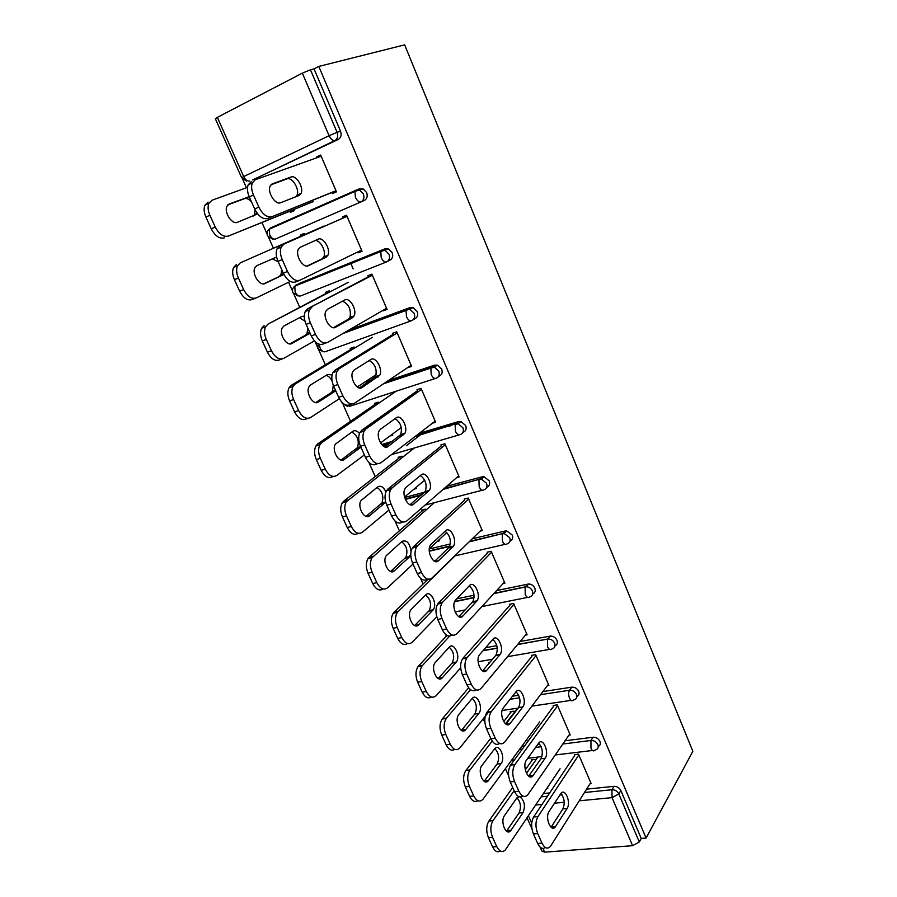 <?xml version="1.0" encoding="UTF-8"?>
<svg xmlns="http://www.w3.org/2000/svg" width="897" height="897" viewBox="0 0 897 897"><rect width="100%" height="100%" fill="white"/><g stroke="black" fill="none" stroke-linecap="round" stroke-linejoin="round"><path stroke-width="1.35" d="M242.605 179.142L246.451 187.753M261.969 222.579L267.059 234.005M268.506 237.234L273.417 248.245M288.565 282.241L292.478 290.998M293.891 294.171L299.665 307.122M303.691 316.159L304.375 317.706M314.982 341.488L317.381 346.87M318.76 349.965L325.364 364.776M343.159 404.682L350.548 421.265M368.925 462.482L375.215 476.61M395.028 521.034L399.4 530.845M420.57 578.33L423.104 584.014M445.574 634.426L446.336 636.13M483.191 718.8L484.929 722.69M505.415 768.651L508.599 775.793M335.366 192.328L334.85 191.139M319.994 156.65L319.657 155.854L316.641 156.93L316.989 157.726M293.33 211.053L292.882 210.021M343.024 218.117L342.519 216.939L346.534 215.213L362.04 251.227L358.015 252.876L360.841 251.485L360.459 250.622M345.917 216.839L345.423 215.695M303.803 234.891L303.321 233.792M368.532 277.251L367.86 275.704L371.896 274.123L387.078 309.409L383.041 310.9L385.553 308.871M371.302 275.794L370.775 274.56M328.874 291.94L328.515 291.144M393.503 335.175L392.684 333.269L396.732 331.834L411.6 366.391L407.552 367.759L410.12 365.942M396.16 333.527L395.599 332.226M368.42 379.7L368.869 380.72L365.001 382.021L367.658 380.205M404.659 44.85L692.854 751.316L646.087 838.067L318.794 66.434L404.659 44.85M353.183 268.887L350.626 262.989M542.977 848.439L544.614 852.139L632.587 845.703L612.046 797.635L579.249 800.808M586.616 789.136L614.008 786.344C617.069 786.321 619.345 787.723 620.847 790.526L618.829 793.946L639.292 841.991L641.22 838.437L646.087 838.067M620.847 790.526L641.22 838.437M639.292 841.991L632.587 845.703M544.614 852.139L541.822 850.984L540.084 847.071M302.334 73.128L217.343 117.372L243.704 176.541L329.087 135.705L302.334 73.128L310.463 69.798L337.093 132.341L340.535 131.186C341.779 134.942 341.039 137.678 338.326 139.394L252.528 179.961M574.372 754.624L578.475 754.13L591.19 783.675L589.979 783.799M547.506 787.431L547.854 788.205L546.912 788.306M535.61 760.353L535.161 759.311L531.226 759.781L531.686 760.824M272.441 227.771L274 226.504M275.435 239.028C273.305 239.544 271.387 238.165 269.683 234.891L269.291 229.172L270.513 227.961L356.064 190.186L359.383 188.819L363.162 188.897L366.626 192.563C367.837 196.219 367.075 198.854 364.339 200.457L275.435 239.028L364.339 200.457M318.794 66.434L314.051 68.901L340.535 131.186M543.38 793.553L549.715 792.914M357.645 252.001L358.015 252.876M304.666 234.543L304.184 233.433L300.349 235.081L300.831 236.191M349.101 329.95L410.007 307.615L413.147 307.615L417.172 311.461C418.327 314.959 417.52 317.403 414.762 318.783L413.203 319.736M354.562 348.126L354.08 347.027L350.211 348.406L350.693 349.505M381.64 444.553L392.426 441.335M419.269 433.318L458.569 421.579L460.946 421.5L465.666 425.514C466.754 428.856 465.913 431.121 463.132 432.287L462.852 432.522M456.64 477.653L459.186 476.957L444.901 443.768L440.842 444.946M415.816 487.609L416.242 488.562L413.932 489.179M402.484 457.257L402.013 456.169L398.122 457.302L398.604 458.378M429.282 548.953L450.339 543.963M472.282 538.772L505.202 530.99L506.693 530.889L512.221 535.016C513.219 537.998 512.479 540.061 509.967 541.171M503.071 583.588L504.91 583.196L491.175 551.296L487.105 552.227M485.636 647.679L496.815 645.672M520.148 641.49L550.534 636.063C553.415 636.119 555.546 637.509 556.947 640.223C557.867 642.869 557.228 644.719 555.03 645.795M547.428 685.588L548.874 685.364L535.666 654.675L531.573 655.371M489.695 662.558L488.54 662.76L488.876 663.533M521.819 746.27L524.61 745.923M537.875 744.241L539.59 744.017M565.032 740.787L593.085 737.233C596.146 737.143 598.434 738.534 599.958 741.393C600.811 743.77 600.239 745.463 598.243 746.461M526.584 739.778L526.931 740.586L525.889 740.72M514.463 712.196L514.003 711.153L510.079 711.725L510.539 712.767M568.911 735.159L570.234 734.979L557.272 704.874L553.18 705.468M512.501 696.218L518.701 695.265M542.898 691.576L571.804 687.158C574.854 687.035 577.13 688.414 578.666 691.295C579.54 693.796 578.946 695.567 576.861 696.61M525.485 635.076L527.111 634.773L513.645 603.49L509.552 604.298M456.752 598.815L474.065 595.227M496.669 590.54L528.838 583.981C531.54 584.194 533.524 585.573 534.803 588.14C535.767 590.944 535.072 592.895 532.74 593.993M438.824 539.994L439.238 540.913L437.355 541.362M425.75 510.225L425.279 509.148L421.388 510.158L421.859 511.234M480.142 531.114L482.272 530.609L468.268 498.059L464.198 499.113M404.67 497.51L424.741 492.15M446.695 486.286L482.115 476.834L484.066 476.733L489.179 480.814C490.233 484.021 489.403 486.185 486.712 487.306M392.359 434.182L392.785 435.168L389.814 436.065M378.758 403.235L378.287 402.148L374.408 403.392L374.89 404.48M432.444 423.205L435.639 422.24L421.063 388.367L417.004 389.668M388.457 380.474L434.54 365.18L437.321 365.135L441.672 369.082C442.793 372.502 441.963 374.845 439.194 376.112L438.341 376.718M329.861 291.906L329.378 290.807L325.533 292.31L326.015 293.42M298.768 283.631L384.959 248.839L388.435 248.873L392.168 252.64C393.346 256.217 392.561 258.751 389.814 260.242L387.437 261.476M293.689 209.539L294.182 210.672L290.359 212.376L289.866 211.255M331.912 192.328L332.462 193.617L336.476 191.835L320.644 155.046L316.641 156.93M314.051 68.901L310.463 69.798M241.629 177.684L215.358 118.785L217.343 117.372M421.612 433.98L406.375 445.719M560.86 793.509C564.46 798.117 565.132 803.252 562.879 808.915L551.061 827.247M545.41 847.519C542.584 849.481 540.005 848.114 537.662 843.449L533.401 833.907C531.013 827.46 531.091 821.82 533.648 816.988L537.942 816.595L578.823 754.938M574.719 755.431L533.648 816.988M590.731 782.61L550.388 846.488C547.45 849.403 544.647 848.27 541.979 843.113L537.718 833.548L533.401 833.907M549.087 811.46L560.917 793.441C565.132 787.577 571.254 802.591 567.083 808.511L555.333 826.866C550.96 832.921 544.692 817.515 549.087 811.46M537.942 816.595C535.397 821.439 535.318 827.09 537.718 833.548M519.049 796.727L516.885 797.904L504.495 815.608C499.909 821.562 506.143 836.609 510.707 830.667L523.029 812.637C525.519 806.134 524.588 800.909 520.215 796.962M537.942 757.057L526.461 773.315M514.149 790.739L492.98 820.688C490.311 825.431 490.154 830.97 492.531 837.282L496.781 846.622C499.45 851.668 502.32 852.755 505.37 849.896L560.064 768.774M532.526 759.624L525.283 769.828M512.714 787.521L488.887 821.058L492.98 820.688M492.531 837.282L488.405 837.619L492.655 846.947L496.781 846.622M506.48 831.194L519.004 813.018C521.415 807.3 520.742 802.232 516.964 797.814M488.405 837.619C486.039 831.317 486.196 825.801 488.887 821.058M500.403 851.018C497.521 852.778 494.942 851.421 492.655 846.947M538.671 743.131C542.573 747.806 543.324 753.02 540.925 758.784L528.669 776.197M522.76 796.02C519.778 798.027 517.053 796.581 514.564 791.67L510.225 781.926C507.792 775.378 507.915 769.772 510.595 765.119L514.878 764.614L557.631 705.715M553.539 706.309L510.595 765.119M569.774 733.914L527.873 794.697C524.767 797.893 521.762 796.738 518.87 791.221L514.53 781.455L510.225 781.926M526.461 760.151L538.626 743.187C542.932 736.908 549.603 752.448 545.118 758.279L533.053 775.569C528.58 782.061 521.74 766.116 526.461 760.151M514.878 764.614C512.209 769.278 512.097 774.885 514.53 781.455M516.01 691.755C520.215 696.397 521.079 701.667 518.601 707.554L505.852 724.103M499.663 743.445C496.523 745.542 493.63 744.005 490.995 738.825L486.555 728.88C484.156 722.5 484.234 717.039 486.813 712.51L491.343 711.556L536.047 655.539M531.955 656.234L487.06 712.173M548.415 684.276L504.832 741.954C501.558 745.317 498.384 744.084 495.301 738.253L490.861 728.286L486.555 728.88M503.374 707.8L516.033 691.733C520.451 685.577 527.38 701.196 522.794 706.937L510.236 723.352C505.729 729.878 498.474 714.046 503.228 708.002L503.374 707.8M491.343 711.556L491.096 711.882C488.529 716.423 488.45 721.894 490.861 728.286M492.879 639.348C497.308 643.811 498.34 649.069 495.963 655.124L482.586 670.945L486.813 670.25C482.25 676.316 474.872 660.977 479.447 654.866L493.036 639.157C497.521 633.45 504.563 648.598 500.156 654.395L486.813 670.25M476.128 689.793C472.809 691.979 469.736 690.342 466.933 684.871L462.404 674.723C460.038 668.568 460.071 663.287 462.493 658.858L467.315 657.389L514.026 604.376M509.945 605.195L463.043 658.14M526.64 633.686L481.084 688.425C477.675 691.576 474.39 690.152 471.228 684.176L466.698 673.995L462.404 674.723M467.315 657.389L466.765 658.106C464.354 662.535 464.332 667.839 466.698 673.995M469.243 585.864C473.93 590.159 475.141 595.417 472.876 601.652L458.872 616.676M452.122 635.009C448.612 637.318 445.361 635.581 442.356 629.784L437.736 619.412C435.415 613.481 435.393 608.368 437.646 604.073L438.521 602.963L442.782 602.078L491.578 552.227M487.497 553.146L438.521 602.963M504.439 582.108L456.842 633.775C453.277 636.702 449.879 635.098 446.639 628.954L442.019 618.56L437.736 619.412M455.766 599.835L469.591 585.517C474.132 580.236 481.285 594.958 477.047 600.799L462.908 616.037C458.289 621.655 450.787 606.776 455.16 600.609L455.766 599.835M442.782 602.078L441.907 603.188C439.665 607.493 439.698 612.617 442.019 618.56M445.091 531.282C450.036 535.386 451.438 540.667 449.307 547.103L434.686 561.287M427.645 579.07C423.945 581.525 420.48 579.664 417.262 573.519L412.542 562.924C410.277 557.205 410.187 552.26 412.284 548.089L413.472 546.609L417.722 545.589L468.683 499.024M464.612 500.078L413.472 546.609M481.801 529.499L432.085 577.971C428.362 580.662 424.853 578.857 421.534 572.555L416.813 561.937L412.542 562.924M431.21 544.165L445.652 530.755C450.26 525.922 457.526 540.252 453.467 546.116L438.51 560.703C433.823 565.861 426.198 551.397 430.381 545.208L431.21 544.165M417.722 545.589L416.533 547.08C414.448 551.251 414.549 556.207 416.813 561.937M494.572 748.872L481.936 765.477C477.013 771.353 483.831 786.916 488.495 780.547L501.12 763.538C505.796 757.797 499.158 742.615 494.639 748.793L494.572 748.872M517.535 708.215L505.493 723.845M492.218 741.068L469.994 769.918C467.191 774.492 467.001 779.998 469.411 786.411L473.751 795.942C476.643 801.324 479.704 802.445 482.934 799.305L539.68 721.917M511.503 711.512L503.677 721.625M490.76 738.298L465.902 770.4L469.994 769.918M469.411 786.411L465.296 786.86L469.624 796.368L473.751 795.942M484.167 781.298L497.106 764.02C499.674 758.2 498.911 753.054 494.819 748.58M465.296 786.86C462.886 780.457 463.087 774.974 465.902 770.4M477.832 800.696C474.782 802.512 472.057 801.077 469.624 796.368M472.114 698.528L458.771 714.55C453.826 720.515 461.058 735.966 465.756 729.541L478.863 713.373C483.64 707.722 476.733 692.462 472.114 698.528M470.499 689.703L446.28 718.441C443.6 722.904 443.443 728.263 445.831 734.497L450.249 744.23C453.344 749.914 456.584 751.103 459.982 747.795L488.686 711.938M468.638 687.82L442.456 718.71L446.538 718.116M445.831 734.497L441.728 735.069L446.145 744.779L450.249 744.23M461.428 730.416L474.849 713.956C477.484 708.013 476.61 702.822 472.226 698.393M441.728 735.069C439.339 728.835 439.496 723.498 442.199 719.035L442.456 718.71M454.824 749.365C451.617 751.26 448.713 749.735 446.145 744.779M449.206 647.186L435.067 662.692C430.302 668.725 437.669 683.671 442.423 677.695L456.304 662.053C460.912 656.346 453.871 641.546 449.206 647.186M449.677 636.074L422.027 665.978C419.504 670.328 419.415 675.519 421.758 681.529L426.277 691.464C429.439 697.294 432.78 698.651 436.323 695.545L460.688 667.794M446.986 635.435L418.529 665.978L422.61 665.26M421.758 681.529L417.666 682.225L422.173 692.125L426.277 691.464M438.252 678.502L452.301 662.76C454.824 656.649 453.781 651.469 449.173 647.219M417.666 682.225C415.322 676.215 415.423 671.046 417.946 666.695L418.529 665.978M431.39 696.98C427.992 698.987 424.92 697.373 422.173 692.125M425.84 594.823L410.871 609.769C406.319 615.847 413.809 630.344 418.619 624.805L433.296 609.736C437.714 603.973 430.571 589.609 425.84 594.823M455.059 555.848L397.281 612.416C394.927 616.654 394.904 621.677 397.192 627.474L401.8 637.599C405.04 643.586 408.494 645.122 412.172 642.23L436.783 616.8M428.071 579.182L394.119 612.158L398.178 611.317M397.192 627.474L393.11 628.281L397.707 638.395L401.8 637.599M414.627 625.545L429.304 610.554C431.715 604.275 430.482 599.106 425.627 595.036M393.11 628.281C390.812 622.496 390.845 617.484 393.211 613.256L394.119 612.158M407.507 643.541C403.908 645.661 400.645 643.945 397.707 638.395M411.039 551.498C409.817 543.033 406.801 539.669 402.002 541.407L386.192 555.736C381.842 561.847 389.466 575.93 394.321 570.828L409.077 557.272L410.77 554.066M434.372 502.668L372.02 557.721C369.833 561.836 369.867 566.691 372.12 572.275L376.818 582.624C380.126 588.757 383.703 590.484 387.538 587.804L413.035 564.034M446.818 532.538L429.282 548.886M423.799 509.53L369.194 557.228L373.242 556.252M372.12 572.275L368.039 573.217L372.737 583.543L376.818 582.624M390.565 571.501L405.848 557.317C408.113 550.848 406.689 545.668 401.576 541.788M368.039 573.217C365.797 567.644 365.774 562.8 367.961 558.685L369.194 557.228M383.154 588.981C379.353 591.246 375.888 589.43 372.737 583.543M420.379 475.556C425.627 479.469 427.241 484.761 425.245 491.433L410.041 504.719M402.82 521.976L402.551 522.043C398.66 524.487 395.016 522.491 391.63 516.044L386.798 505.224C384.589 499.707 384.443 494.931 386.383 490.883L387.885 489.056L392.124 487.89L445.327 444.755M441.268 445.932L387.885 489.056M458.715 475.847L406.79 520.966C402.921 523.411 399.288 521.404 395.891 514.934L391.058 504.092L386.798 505.224M406.139 487.295L421.209 474.872C425.896 470.454 433.273 484.447 429.405 490.323L413.584 504.192C408.83 508.913 401.082 494.808 405.074 488.607L406.139 487.295M392.124 487.89L390.621 489.728C388.693 493.776 388.838 498.564 391.058 504.092M451.696 425.01L449.689 426.187M385.889 491.915C383.479 486.914 380.743 485.243 377.682 486.903L361.009 500.571C356.86 506.704 364.608 520.417 369.53 515.741L385.721 502.185M414.369 447.962L346.231 501.849C344.213 505.841 344.302 510.528 346.5 515.91L351.31 526.483C354.696 532.773 358.385 534.702 362.377 532.257L388.95 510.045M424.696 480.187L404.536 497.028M401.082 456.438L343.753 501.143L347.789 500.033M346.5 515.91L342.441 516.986L347.24 527.526L351.31 526.483M366.043 516.358L381.909 503.015C384.028 496.333 382.391 491.141 376.987 487.463M342.441 516.986C340.255 511.615 340.165 506.94 342.183 502.959L343.753 501.143M358.318 533.289C354.315 535.722 350.626 533.805 347.24 527.526M395.084 418.664C400.656 422.352 402.518 427.678 400.679 434.63L384.936 446.964M377.749 463.659L376.729 463.951C372.67 466.148 368.914 463.94 365.438 457.313L360.504 446.258C358.329 440.92 358.138 436.312 359.921 432.41L361.749 430.246L365.965 428.934L421.5 389.399M417.453 390.7L361.749 430.246M435.157 421.119L380.956 462.729C376.919 464.926 373.163 462.706 369.676 456.057L364.743 444.979L360.504 446.258M380.53 429.215L396.261 417.8C401.026 413.809 408.505 427.499 404.827 433.386L388.132 446.471C383.311 450.754 375.439 436.974 379.229 430.762L380.53 429.215M365.965 428.934L364.148 431.098C362.377 435.011 362.579 439.631 364.743 444.979M359.45 433.453C357.163 430.762 354.965 430.044 352.869 431.278L335.299 444.228C331.363 450.361 339.223 463.76 344.213 459.499L360.908 447.177M395.846 391.417L321.788 442.613L319.904 444.766C318.054 448.612 318.2 453.142 320.352 458.345L325.252 469.142C328.728 475.601 332.54 477.731 336.689 475.522L364.384 454.958M401.307 427.533L380.519 442.972M378.265 402.148L317.762 443.869L321.788 442.613M320.352 458.345L316.305 459.567L321.204 470.331L325.252 469.142M341.073 460.06L357.477 447.637C359.439 440.685 357.555 435.471 351.826 432.018M316.305 459.567C314.163 454.375 314.017 449.857 315.879 446.011L317.762 443.869M333.404 476.475L332.652 476.688C328.493 478.897 324.68 476.778 321.204 470.331M369.16 360.549C375.103 363.969 377.245 369.329 375.585 376.639L359.383 387.964M352.185 403.998L350.346 404.592C346.119 406.52 342.228 404.087 338.662 397.293L333.617 385.979C331.498 380.833 331.262 376.37 332.888 372.603L335.03 370.147L339.234 368.678L397.192 332.899M396.833 332.058L395.801 332.697M393.144 334.334L335.03 370.147M411.118 365.27L354.562 403.224C350.346 405.152 346.455 402.708 342.889 395.88L337.844 384.555L333.617 385.979M354.36 369.878L370.786 359.529C375.63 355.941 383.221 369.385 379.723 375.249L362.13 387.504C357.23 391.361 349.247 377.839 352.824 371.65L354.36 369.878M339.234 368.678L337.104 371.145C335.478 374.924 335.725 379.386 337.844 384.555M332.103 374.935L327.528 374.509L310.642 384.914L309.05 386.674C305.328 392.796 313.311 405.926 318.368 402.08L335.758 390.789M372.333 337.384L295.236 383.972L293.027 386.416C291.323 390.139 291.525 394.512 293.622 399.535L298.634 410.568C302.188 417.195 306.135 419.538 310.452 417.587L339.358 398.694M376.258 374.587L357.286 386.977M354.225 347.374L291.222 385.362L295.236 383.972M293.622 399.535L289.596 400.903L294.608 411.902L298.634 410.568M315.666 402.585L331.116 392.695L332.529 391.126L333.28 385.172M332.159 381.337C330.556 377.951 328.515 375.978 326.048 375.417M289.596 400.903C287.5 395.891 287.309 391.518 289.013 387.807L291.222 385.362M308.019 418.372L306.438 418.888C302.098 420.85 298.163 418.518 294.608 411.902M342.519 301.201C348.911 304.206 351.389 309.622 349.953 317.448L348.372 319.22L333.404 327.674M326.082 342.946L323.38 343.921C318.973 345.58 314.948 342.912 311.293 335.927L306.135 324.366C304.072 319.388 303.78 315.071 305.272 311.438L307.727 308.714L372.367 275.222M372.177 274.785L371.111 275.345M368.342 276.803L307.727 308.714M386.596 308.276L327.573 342.396C323.189 344.044 319.164 341.376 315.509 334.368L310.351 322.774L306.135 324.366M327.618 309.241L344.762 299.99C349.684 296.829 357.387 310.059 354.068 315.912L352.487 317.684L335.568 327.259C330.567 330.69 322.472 317.381 325.858 311.214L327.618 309.241M311.921 307.088L309.465 309.824C307.985 313.457 308.276 317.773 310.351 322.774M304.318 316.26L301.672 316.54L284.08 325.891L282.252 327.853C278.732 333.964 286.838 346.87 291.974 343.428L310.082 333.224M348.361 282.286L268.102 324.052L265.579 326.766C264.021 330.354 264.267 334.581 266.319 339.447L271.443 350.716C275.087 357.522 279.146 360.078 283.654 358.396L314.443 340.905M329.692 291.514L268.102 324.052M266.319 339.447L262.316 340.961L267.429 352.207L271.443 350.716M289.843 343.876L305.417 335.231L307.066 333.46L307.727 327.932M305.025 321.283L299.587 317.65M262.316 340.961C260.265 336.117 260.018 331.89 261.576 328.313L264.11 325.589M282.118 358.957L279.651 359.854C275.144 361.547 271.073 358.991 267.429 352.207M314.858 240.676C320.038 239.364 326.676 251.609 323.761 256.99L321.967 258.941L307.144 266.005M299.396 280.447L295.808 281.905C291.222 283.273 287.051 280.369 283.306 273.181L278.036 261.363C276.007 256.531 275.682 252.36 277.038 248.861L279.808 245.901L347.027 216.356M347.016 216.312L345.906 216.805M343.013 218.083L279.808 245.901M361.547 250.095L299.99 280.212C295.416 281.568 291.245 278.653 287.5 271.455L282.23 259.603L278.036 261.363M300.282 247.258L318.166 239.174C323.189 236.404 331.004 249.489 327.865 255.309L326.071 257.248L308.411 265.68C303.321 268.696 295.102 255.544 298.286 249.4L300.282 247.258M283.979 244.107L281.221 247.067C279.864 250.577 280.2 254.759 282.23 259.603M346.836 215.897L345.726 216.39M345.715 216.356L346.825 215.874M276.612 257.047L256.934 265.602L254.883 267.743C251.564 273.82 259.794 286.558 265.007 283.519L283.901 274.415M323.907 226.089L240.374 262.81L237.526 265.77C236.113 269.235 236.404 273.316 238.411 278.025L243.648 289.552C247.381 296.537 251.586 299.329 256.262 297.916L290.258 281.423M304.655 234.509L240.374 262.81M238.411 278.025L234.431 279.707L239.656 291.2L243.648 289.552M263.763 283.856L279.191 276.545L281.053 274.605L281.636 269.436M278.238 261.834L272.127 258.762M234.431 279.707C232.424 275.009 232.132 270.928 233.556 267.474L236.404 264.514M255.656 298.163L252.281 299.52C247.594 300.943 243.39 298.163 239.656 291.2M271.006 184.782L286.905 178.918C292.041 176.552 299.968 189.469 296.997 195.254L296.01 196.69M336.05 190.826L334.917 191.285M331.968 192.474L267.62 218.487C262.832 219.552 258.527 216.39 254.681 209.012L249.288 196.925C247.314 192.227 246.944 188.202 248.177 184.827L251.25 181.654M254.681 209.012L258.863 207.106L253.459 194.985C251.485 190.276 251.104 186.24 252.337 182.853L255.398 179.692L321.16 156.235M335.983 190.691L267.62 218.487M272.34 183.885L290.998 177.023C296.111 174.657 304.049 187.619 301.078 193.404L299.071 195.49L280.649 202.722C275.469 205.323 267.115 192.283 270.12 186.184L271.825 184.12M258.863 207.106C262.698 214.506 267.003 217.679 271.78 216.626M249.187 196.69L229.206 204L226.919 206.288C223.802 212.331 232.144 224.956 237.447 222.299L257.641 213.89M247.538 187.361L212.028 200.222L208.866 203.384C207.588 206.714 207.925 210.672 209.887 215.246L215.235 227.019C219.059 234.195 223.409 237.223 228.275 236.102L293.745 209.674M313.244 201.601L228.275 236.102M209.887 215.246L205.918 217.085L211.266 228.836L215.235 227.019M253.414 215.986L254.479 214.529L254.983 209.651M251.519 201.926C249.052 199.1 246.675 198.024 244.388 198.697L227.883 204.852M205.918 217.085C203.955 212.522 203.63 208.575 204.92 205.245L208.082 202.083M224.317 237.873C219.44 239.006 215.089 235.989 211.266 228.836M564.235 802.266L554.492 803.207M542.035 804.418L535.644 805.035M528.423 815.765L531.73 823.211M584.496 792.5L611.967 789.73C615.028 789.719 617.315 791.12 618.829 793.946L612.046 797.635L611.967 789.73L614.008 786.344M338.326 139.394L334.895 140.582C332.776 140.896 330.836 139.27 329.087 135.705L337.093 132.341C338.348 136.109 337.62 138.856 334.895 140.582L253.223 179.714M246.339 181.015L241.641 177.718L243.704 176.541C245.442 179.905 247.415 181.385 249.624 180.992M541.149 796.861L547.506 796.222M559.885 794.977L561.982 794.764M562.823 744.005L590.944 740.474L590.966 748.333C592.255 750.935 593.567 751.563 594.89 750.195L595.496 749.937C597.963 749.118 598.748 747.358 597.839 744.656C596.303 741.785 594.005 740.395 590.944 740.474L593.085 737.233M519.498 749.443L522.301 749.085M535.587 747.425L541.183 746.719M510.113 699.245L519.576 697.821L510.101 699.268M540.588 694.637L569.505 690.264L571.748 687.169M549.513 649.394L507.523 656.66M492.498 659.261L478.112 661.751M483.135 650.56L497.241 648.049M517.726 644.394L547.652 639.056L549.996 636.13M527.526 597.402L481.913 606.563M465.218 609.915L455.104 611.945M454.734 601.416L474.098 597.424M494.135 593.287L525.362 586.851L527.817 584.082M505.123 544.344L454.678 555.938M435.718 560.3L433.767 560.748M429.248 550.87L449.834 546.015M469.647 541.351L502.634 533.58L505.202 530.99M482.294 490.211L425.055 505.089M405.175 499.001L422.027 494.516M443.937 488.697L479.435 479.245L482.115 476.834M459.017 434.944L391.496 454.633M382.638 445.585L389.489 443.544M416.376 435.538L455.777 423.799L458.569 421.579M435.28 378.512L349.808 406.274L345.816 405.018M385.43 382.503L431.614 367.198L434.54 365.18M411.05 320.879L325.51 351.635C323.537 352.386 321.731 351.209 320.106 348.081L319.287 344.28M345.917 331.789L406.958 309.431L410.007 307.615M386.327 262.014L300.719 295.898C298.667 296.537 296.817 295.259 295.147 292.052L294.81 286.165L295.898 285.044L384.959 248.839M299.262 283.396L293.846 287.04M571.804 687.158L569.494 690.286C568.35 692.349 568.35 694.94 569.483 698.068C570.862 700.837 572.264 701.488 573.654 700.008L573.688 699.985C576.491 699.256 577.399 697.395 576.446 694.413C574.91 691.52 572.611 690.141 569.561 690.253L540.566 694.659M550.534 636.063L547.518 639.247L547.562 646.815C548.998 649.652 550.433 650.381 551.89 648.991C554.705 648.183 555.613 646.244 554.626 643.171C553.225 640.447 551.072 639.056 548.19 639L517.58 644.573M528.838 583.981L525.115 587.187L525.227 594.543C526.685 597.458 528.165 598.265 529.69 596.965C532.493 596.079 533.39 594.061 532.381 590.921C531.091 588.354 529.095 586.963 526.393 586.75L493.821 593.635M506.693 530.889L504.125 533.48L502.253 534.074L502.432 541.216C503.923 544.199 505.46 545.096 507.04 543.907C509.844 542.92 510.718 540.835 509.675 537.628L504.125 533.48L502.634 533.58L469.109 541.878M484.066 476.733L481.397 479.144L478.942 479.884L479.177 486.813C480.691 489.874 482.283 490.861 483.932 489.784C486.723 488.708 487.587 486.522 486.522 483.248L481.397 479.144L479.435 479.245L443.118 489.403M460.946 421.5L458.165 423.72L455.149 424.573L455.441 431.289C456.999 434.428 458.636 435.516 460.363 434.552C463.144 433.374 463.984 431.109 462.897 427.757L458.165 423.72L455.777 423.799L415.154 436.469M437.321 365.135L434.406 367.165L430.863 368.106L431.21 374.621C432.814 377.839 434.507 379.027 436.301 378.175C439.07 376.897 439.9 374.542 438.779 371.111L434.406 367.165L431.614 367.198L430.863 368.106L383.568 383.759M413.147 307.615L406.072 310.44L406.487 316.764C408.113 320.072 409.873 321.35 411.745 320.633C414.504 319.254 415.311 316.809 414.156 313.288L410.108 309.431L406.958 309.431L406.072 310.44L342.766 333.606M388.435 248.873L380.765 251.552L381.236 257.686C382.907 261.072 384.712 262.473 386.663 261.879C389.41 260.388 390.195 257.843 389.006 254.255L385.273 250.476L381.774 250.431L380.765 251.552L294.81 286.165C292.579 288.015 291.951 290.224 292.949 292.792M363.162 188.897L354.92 191.397L355.436 197.351C357.152 200.827 359.024 202.33 361.054 201.87C363.79 200.266 364.552 197.62 363.33 193.943L359.854 190.265L356.064 190.186L354.92 191.397L269.291 229.172C267.127 231.045 266.544 233.276 267.553 235.844L272.396 239.062M268.618 229.767L270.513 227.961M537.662 843.449L541.979 843.113M567.083 808.511L562.879 808.915M555.669 826.395L551.42 826.754M519.004 813.018L523.029 812.637M506.996 830.555L511.066 830.207M514.564 791.67L518.87 791.221M545.118 758.279L540.925 758.784M533.177 775.389L528.927 775.86M490.995 738.825L495.301 738.253M522.716 707.038L518.522 707.655M510.236 723.352L505.986 723.935M466.933 684.871L471.228 684.176M499.864 654.776L495.682 655.505M442.356 629.784L446.639 628.954M476.554 601.45L472.371 602.302M462.908 616.037L459.096 616.788M417.262 573.519L421.534 572.555M452.761 547.024L448.59 548M438.51 560.703L435.157 561.466M497.106 764.02L501.12 763.538M484.571 780.816L488.63 780.368M474.771 714.068L478.785 713.474M461.697 730.102L465.756 729.541M451.998 663.13L456.001 662.434M438.375 678.379L442.423 677.695M428.777 611.182L432.78 610.375M414.706 625.579L418.619 624.805M405.096 558.203L409.077 557.272M390.879 571.613L394.321 570.828M391.63 516.044L395.891 514.934M428.474 491.466L424.315 492.576M413.584 504.192L410.759 504.933M380.933 504.148L384.903 503.094M366.626 516.504L369.53 515.741M365.438 457.313L369.676 456.057M403.672 434.753L399.524 435.998M388.132 446.471L385.878 447.143M356.277 448.993L360.235 447.805M341.892 460.183L344.213 459.499M338.662 397.293L342.889 395.88M378.355 376.841L374.217 378.231M362.13 387.504L360.482 388.053M331.116 392.695L335.052 391.372M316.675 402.641L318.368 402.08M311.293 335.927L315.509 334.368M352.487 317.684L348.372 319.22M335.568 327.259L334.559 327.629M305.417 335.231L309.353 333.762M290.942 343.809L291.974 343.428M283.306 273.181L287.5 271.455M326.071 257.248L321.967 258.941M279.191 276.545L283.104 274.93M253.459 194.985L249.288 196.925M290.998 177.023L286.905 178.918M244.388 198.697L248.278 196.892M531.932 828.783L527.044 817.817M511.582 760.241L514.407 759.894M527.806 758.279L541.923 756.586M555.265 754.971L592.469 750.486M502.129 710.469L518.163 708.114M531.921 706.107L571.109 700.378M497.252 648.195L482.978 650.74M474.076 597.705L454.611 601.719M449.655 546.452L429.271 551.251M421.198 495.222L405.366 499.438M388.244 444.486L383.142 446M342.273 403.415L347.543 406.375M341.88 402.271L342.239 403.336M317.863 348.664L323.043 351.714M318.121 343.82L317.841 348.619M292.96 292.814L297.961 295.954M555.333 826.866L551.072 827.236M506.637 831.014L510.707 830.667M533.053 775.569L528.793 776.04M491.096 711.882L486.813 712.51M522.794 706.937L518.601 707.554M466.765 658.106L462.493 658.858M500.156 654.395L495.963 655.124M441.907 603.188L437.646 604.073M477.047 600.799L472.876 601.652M416.533 547.08L412.284 548.089M453.467 546.116L449.307 547.103M484.436 780.995L488.495 780.547M446.28 718.441L442.199 719.035M474.849 713.956L478.863 713.373M422.027 665.978L417.946 666.695M452.301 662.76L456.304 662.053M397.281 612.416L393.211 613.256M429.304 610.554L433.296 609.736M372.02 557.721L367.961 558.685M405.848 557.317L409.828 556.375M390.621 489.728L386.383 490.883M429.405 490.323L425.245 491.433M346.231 501.849L342.183 502.959M381.909 503.015L385.676 502.006M364.148 431.098L359.921 432.41M404.827 433.386L400.679 434.63M319.904 444.766L315.879 446.011M357.477 447.637L360.684 446.661M337.104 371.145L332.888 372.603M379.723 375.249L375.585 376.639M293.027 386.416L289.013 387.807M332.529 391.126L335.467 390.139M309.465 309.824L305.272 311.438M354.068 315.912L349.953 317.448M265.579 326.766L261.576 328.313M307.066 333.46L309.745 332.462M281.221 247.067L277.038 248.861M327.865 255.309L323.761 256.99M237.526 265.77L233.556 267.474M281.053 274.605L283.497 273.596M252.337 182.853L248.177 184.827M301.078 193.404L296.997 195.254M208.866 203.384L204.92 205.245M254.479 214.529L257.181 213.307"/></g></svg>
